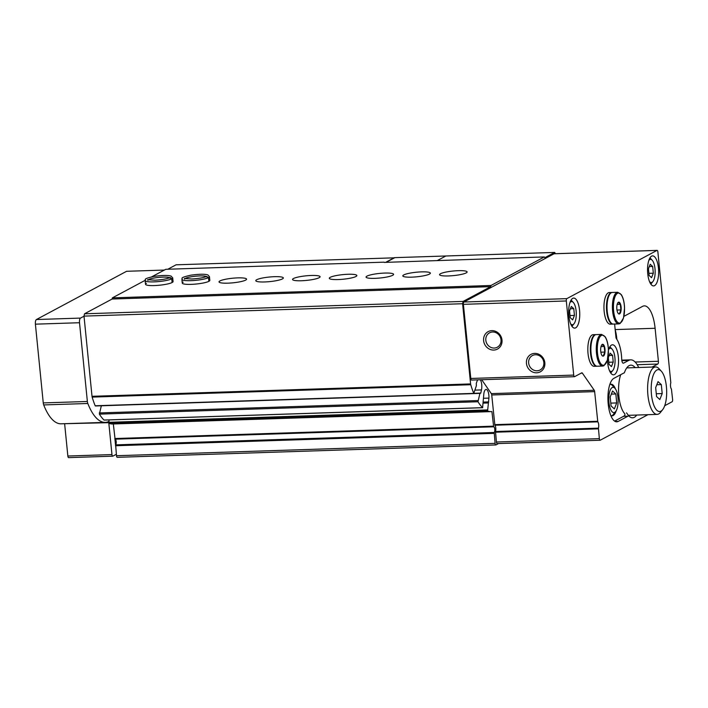 <?xml version="1.0" encoding="UTF-8"?>
<svg xmlns="http://www.w3.org/2000/svg" width="708" height="708" viewBox="0 0 708 708"><rect width="100%" height="100%" fill="white"/><g stroke="black" fill="none" stroke-linecap="round" stroke-linejoin="round"><path stroke-width="1.06" d="M608.73 349.327A11.585 4.266 -91.9 0 1 612.128 349.186A11.585 4.266 -91.9 0 1 614.916 357.664A11.585 4.266 -91.9 0 1 612.827 370.452A11.585 4.266 -91.9 0 1 609.42 370.532M613.234 362.107L612.57 355.381L610.119 353.15L608.34 357.637L609.013 364.363L611.455 366.594L613.234 362.107L608.8 362.248M648.829 260.42A11.585 4.266 -91.9 0 1 652.227 260.279A11.585 4.266 -91.9 0 1 655.006 268.757A11.585 4.266 -91.9 0 1 652.918 281.536A11.585 4.266 -91.9 0 1 649.519 281.625M653.334 273.2L652.661 266.474L650.21 264.243L648.44 268.73L649.103 275.456L651.555 277.686L653.334 273.2L648.9 273.341M569.94 302.626A11.585 4.266 -91.9 0 1 573.338 302.484A11.585 4.266 -91.9 0 1 576.126 310.962A11.585 4.266 -91.9 0 1 574.029 323.742A11.585 4.266 -91.9 0 1 570.63 323.83M574.445 315.396L573.772 308.679L571.329 306.449L569.551 310.936L570.223 317.662L572.666 319.892L574.445 315.396L570.011 315.547M647.953 414.684L600.242 440.208A1.974 0.726 88.1 0 1 600.119 440.243A1.974 0.726 88.1 0 1 599.349 438.641L598.419 428.154A3.956 1.46 88.1 0 0 597.791 421.844L594.649 391.621A1.974 0.726 88.1 0 0 594.251 390.267L582.401 373.16A2.77 1.018 88.1 0 0 581.888 372.806A2.77 1.018 88.1 0 0 581.702 372.859L574.613 376.656A1.974 0.726 88.1 0 1 574.48 376.691A1.974 0.726 88.1 0 1 573.71 375.09L566.312 300.962A1.974 0.726 88.1 0 1 566.825 298.643L656.98 250.411A1.974 0.726 88.1 0 1 657.112 250.375A1.974 0.726 88.1 0 1 657.882 251.977L670.812 382.78A3.956 1.46 88.1 0 0 671.441 389.09L672.6 399.454A1.974 0.726 88.1 0 1 672.087 401.772L664.697 405.728M610.774 415.446A15.824 5.823 88.1 0 0 612.137 415.835A15.824 5.823 88.1 0 0 616.208 410.72M615.5 389.037A15.824 5.823 88.1 0 0 611.101 384.205A15.824 5.823 88.1 0 0 609.765 384.683M611.579 415.782A15.824 5.823 88.1 0 0 613.296 414.499L615.677 411.516A12.655 4.655 88.1 0 0 618.111 399.808A12.655 4.655 88.1 0 0 614.925 388.285A12.655 4.655 88.1 0 0 610.234 390.152A12.655 4.655 88.1 0 0 608.951 402.374A12.655 4.655 88.1 0 0 615.677 411.516M614.925 388.285L612.349 385.462A15.824 5.823 88.1 0 0 610.553 384.294M437.597 260.411L445.872 255.986L554.674 252.429L544.815 257.703L544.364 256.924L384.24 262.411M555.399 253.703L554.674 252.429M167.805 269.235L176.08 264.81L394.506 257.827M385.648 262.358L394.418 257.668M151.707 276.828L165.769 269.305L384.108 262.164M440.482 273.731A13.841 2.301 -5.7 0 0 439.571 274.686A13.841 2.301 -5.7 0 0 453.571 275.598A13.841 2.301 -5.7 0 0 467.121 271.934A13.841 2.301 -5.7 0 0 455.74 270.801A13.841 2.301 -5.7 0 0 440.482 273.731M403.719 274.934A13.841 2.301 -5.7 0 0 402.808 275.89A13.841 2.301 -5.7 0 0 416.817 276.801A13.841 2.301 -5.7 0 0 430.367 273.138A13.841 2.301 -5.7 0 0 418.986 272.005A13.841 2.301 -5.7 0 0 403.719 274.934M366.965 276.138A13.841 2.301 -5.7 0 0 366.054 277.085A13.841 2.301 -5.7 0 0 380.063 278.005A13.841 2.301 -5.7 0 0 393.604 274.341A13.841 2.301 -5.7 0 0 382.223 273.2A13.841 2.301 -5.7 0 0 366.965 276.138M330.211 277.332A13.841 2.301 -5.7 0 0 329.3 278.288A13.841 2.301 -5.7 0 0 343.3 279.209A13.841 2.301 -5.7 0 0 356.85 275.536A13.841 2.301 -5.7 0 0 345.469 274.403A13.841 2.301 -5.7 0 0 330.211 277.332M293.457 278.536A13.841 2.301 -5.7 0 0 292.546 279.492A13.841 2.301 -5.7 0 0 306.546 280.403A13.841 2.301 -5.7 0 0 320.096 276.74A13.841 2.301 -5.7 0 0 308.715 275.607A13.841 2.301 -5.7 0 0 293.457 278.536M256.694 279.74A13.841 2.301 -5.7 0 0 255.792 280.695A13.841 2.301 -5.7 0 0 269.792 281.607A13.841 2.301 -5.7 0 0 283.342 277.943A13.841 2.301 -5.7 0 0 271.961 276.81A13.841 2.301 -5.7 0 0 256.694 279.74M219.94 280.943A13.841 2.301 -5.7 0 0 219.029 281.899A13.841 2.301 -5.7 0 0 233.038 282.811A13.841 2.301 -5.7 0 0 246.579 279.147A13.841 2.301 -5.7 0 0 235.198 278.014A13.841 2.301 -5.7 0 0 219.94 280.943M183.186 282.147A13.841 2.301 -5.7 0 0 182.275 283.094A13.841 2.301 -5.7 0 0 196.275 284.014A13.841 2.301 -5.7 0 0 209.825 280.35L209.462 276.66L207.869 274.916C204.771 273.943 199.107 274.031 190.859 275.182C177.841 278.085 183.461 278.421 181.903 279.412A13.841 2.301 -5.7 0 0 193.222 280.545A13.841 2.301 -5.7 0 0 208.497 277.642L206.612 276.456M146.432 283.342A13.841 2.301 -5.7 0 0 145.521 284.297A13.841 2.301 -5.7 0 0 159.521 285.218A13.841 2.301 -5.7 0 0 173.071 281.545L172.699 277.863L171.106 276.111C168.017 275.147 162.344 275.235 154.105 276.386C141.087 279.288 146.706 279.625 145.149 280.616A13.841 2.301 -5.7 0 0 156.468 281.749A13.841 2.301 -5.7 0 0 171.743 278.846L169.858 277.651M145.149 280.341L112.386 297.864L490.971 285.492L490.715 286.651L463.103 301.422L462.598 303.732L470.599 383.931A1.974 0.726 88.1 0 0 470.749 384.718A65.26 24.028 88.1 0 0 473.776 393.382L476.387 385.683L476.272 383.391L477.245 380.736A7.115 2.62 88.1 0 1 477.652 379.86M544.364 256.924L490.971 285.492M635.165 367.62A26.338 9.691 88.1 0 0 627.111 367.425A26.338 9.691 88.1 0 0 624.367 372.815A21.948 8.08 88.1 0 0 623.668 373.098L613.88 378.337A21.948 8.08 88.1 0 0 608.048 402.109A21.948 8.08 88.1 0 0 616.748 421.818A21.948 8.08 88.1 0 0 618.181 421.419L627.969 416.18A21.948 8.08 88.1 0 0 628.651 415.729A26.338 9.691 88.1 0 0 628.686 415.773A26.338 9.691 88.1 0 0 636.713 415.056M626.509 412.853L628.615 415.685M614.597 421.118L623.562 416.322A21.948 8.08 88.1 0 0 624.934 415.215L624.783 413.729A23.736 8.735 88.1 0 1 624.58 413.507A23.736 8.735 88.1 0 1 620.73 374.674M652.148 367.063L657.785 364.045A2.372 0.876 88.1 0 0 658.405 361.266L655.104 328.273A27.692 10.195 88.1 0 0 644.342 305.874A27.692 10.195 88.1 0 0 642.537 306.387L623.907 316.352M554.329 253.774A1.974 0.726 88.1 0 0 554.196 253.738A1.974 0.726 88.1 0 0 554.063 253.774L463.908 302.015A1.974 0.726 88.1 0 0 463.395 304.334L470.793 378.461A1.974 0.726 88.1 0 0 471.563 380.054A1.974 0.726 88.1 0 0 471.696 380.019M526.451 363.399A9.885 9.045 -118.1 0 0 541.071 371.355A9.885 9.045 -118.1 0 0 539.399 354.549A9.885 9.045 -118.1 0 0 526.451 363.399M483.617 340.654A9.885 9.045 -118.1 0 0 498.237 348.61A9.885 9.045 -118.1 0 0 496.565 331.804A9.885 9.045 -118.1 0 0 483.617 340.654M481.705 379.727L491.334 393.63A1.974 0.726 88.1 0 1 491.733 394.984L494.874 425.216A3.956 1.46 88.1 0 1 495.503 431.517L496.432 442.013A1.974 0.726 88.1 0 0 497.202 443.606A1.974 0.726 88.1 0 0 497.326 443.571M638.66 367.505A31.639 11.647 88.1 0 0 630.704 359.85A31.639 11.647 88.1 0 0 628.642 360.425L621.845 360.646M614.615 324.043L615.925 337.088A2.372 0.876 88.1 0 0 616.42 338.743A23.736 8.735 88.1 0 1 621.721 359.337A3.956 1.46 88.1 0 0 623.305 363.213A3.956 1.46 88.1 0 0 623.562 363.142L628.642 360.425M607.464 359.876A15.027 5.531 88.1 0 0 607.641 362.664A15.027 5.531 88.1 0 0 613.482 374.824A15.027 5.531 88.1 0 0 618.526 359.62A15.027 5.531 88.1 0 0 612.5 344.778A15.027 5.531 88.1 0 0 608.446 350.256M647.74 273.757A15.027 5.531 88.1 0 0 653.581 285.917A15.027 5.531 88.1 0 0 658.617 270.713A15.027 5.531 88.1 0 0 652.599 255.871A15.027 5.531 88.1 0 0 647.74 273.757M568.851 315.963A15.027 5.531 88.1 0 0 574.692 328.123A15.027 5.531 88.1 0 0 579.728 312.918A15.027 5.531 88.1 0 0 573.71 298.077A15.027 5.531 88.1 0 0 568.851 315.963M112.386 297.864L112.13 299.024L490.715 286.651M112.13 299.024L84.517 313.794L463.103 301.422M84.517 313.794L84.004 316.113L462.598 303.732M84.004 316.113L92.013 396.312A1.974 0.726 88.1 0 0 92.155 397.099A65.26 24.028 88.1 0 0 95.182 405.764L95.589 405.746M475.112 390.126L481.467 389.922A7.115 2.62 88.1 0 0 480.325 379.771M481.467 389.922L480.759 393.144L479.927 393.391L477.971 401.746A65.26 24.028 88.1 0 0 482.608 407.658L483.874 393.489A7.115 2.62 88.1 0 1 486.095 389.435A7.115 2.62 88.1 0 1 488.927 398.1L487.582 410.976A65.26 24.028 88.1 0 0 491.246 411.605A65.26 24.028 88.1 0 0 491.91 411.56L493.662 426.8A2.965 1.089 88.1 0 1 494.777 429.198A2.965 1.089 88.1 0 1 494.228 432.491L495.078 443.35A1.974 0.726 88.1 0 0 495.848 444.943A1.974 0.726 88.1 0 0 495.981 444.907L498.485 443.571M101.332 405.79L99.377 414.127A65.26 24.028 88.1 0 0 104.014 420.039L104.226 420.03M108.961 419.933L108.997 423.349A65.26 24.028 88.1 0 0 112.652 423.986L491.246 411.605M113.324 423.959L115.077 439.172L493.662 426.8M117.386 457.288A1.974 0.726 88.1 0 1 117.263 457.324A1.974 0.726 88.1 0 1 116.493 455.722L115.643 444.872A2.965 1.089 88.1 0 0 116.192 441.58A2.965 1.089 88.1 0 0 115.077 439.172M485.821 340.283A8.177 7.478 -118.1 0 0 497.273 347.239A8.177 7.478 -118.1 0 0 500.007 336.504A8.177 7.478 -118.1 0 0 489.555 332.822A8.177 7.478 -118.1 0 0 485.821 340.283M528.655 363.018A8.177 7.478 -118.1 0 0 540.107 369.983A8.177 7.478 -118.1 0 0 542.841 359.248A8.177 7.478 -118.1 0 0 532.389 355.566A8.177 7.478 -118.1 0 0 528.655 363.018M652.918 281.536L651.218 283.669A13.841 5.098 -91.9 0 1 650.829 284.103M649.971 257.854A13.841 5.098 -91.9 0 1 650.386 258.261L652.227 260.279M612.562 390.993L610.19 396.984L611.084 405.95L614.349 408.923L616.721 402.932L615.827 393.975L612.562 390.993M611.323 394.117L615.827 393.975M610.809 403.126L616.721 402.932M612.827 370.452L611.119 372.576A13.841 5.098 -91.9 0 1 610.73 373.01M609.871 346.761A13.841 5.098 -91.9 0 1 610.287 347.168L612.128 349.186M574.029 323.742L572.33 325.875A13.841 5.098 -91.9 0 1 571.94 326.308M571.082 300.059A13.841 5.098 -91.9 0 1 571.498 300.466L573.338 302.484M573.772 308.679L570.4 308.785M652.661 266.474L649.289 266.58M612.57 355.381L609.19 355.487M661.361 371.24L659.113 368.771A23.736 8.735 88.1 0 0 655.59 366.948A23.736 8.735 88.1 0 0 654.042 367.381A23.736 8.735 88.1 0 0 647.74 393.082A23.736 8.735 88.1 0 0 657.139 414.384A23.736 8.735 88.1 0 0 660.529 412.339L662.617 409.72A20.966 7.717 88.1 0 0 666.653 390.329A20.966 7.717 88.1 0 0 661.361 371.24A20.966 7.717 88.1 0 0 656.882 370.019A20.966 7.717 88.1 0 0 651.749 396.887A20.966 7.717 88.1 0 0 662.617 409.72M656.564 396.569L655.67 387.612L658.042 381.621L661.307 384.594L662.201 393.56L659.829 399.542L656.564 396.569M656.803 384.745L661.307 384.594M656.281 393.754L662.201 393.56M619.562 313.892A5.929 2.186 -91.9 0 1 617.624 312.432A5.929 2.186 -91.9 0 1 617.341 303.803A5.929 2.186 -91.9 0 1 620.836 305.325A5.929 2.186 -91.9 0 1 619.562 313.892M618.296 302.466L620.341 304.325L620.898 309.927L619.42 313.671M619.792 323.618A15.824 5.823 -91.9 0 1 618.757 323.901L613.367 324.078A15.824 5.823 -91.9 0 1 607.03 308.458A15.824 5.823 -91.9 0 1 612.332 292.457L617.73 292.28A15.824 5.823 -91.9 0 0 612.42 308.281A15.824 5.823 -91.9 0 0 618.757 323.901L620.093 323.538L623.5 318.016L624.562 307.794C624.306 302.077 623.208 297.687 621.288 294.616L617.73 292.28M613.093 324.069A15.824 5.823 -91.9 0 1 612.818 324.096A15.824 5.823 -91.9 0 1 606.482 308.476A15.824 5.823 -91.9 0 1 611.783 292.475A15.824 5.823 -91.9 0 1 612.057 292.484M612.818 324.096L610.305 324.175A15.824 5.823 -91.9 0 1 603.968 308.555A15.824 5.823 -91.9 0 1 609.269 292.554L611.783 292.475M617.155 304.431L620.341 304.325M616.978 310.06L620.898 309.927M603.437 356.036A5.929 2.186 -91.9 0 1 601.499 354.584A5.929 2.186 -91.9 0 1 601.216 345.946A5.929 2.186 -91.9 0 1 604.721 347.478A5.929 2.186 -91.9 0 1 603.437 356.036M602.181 344.619L604.216 346.478L604.774 352.08L603.296 355.823M603.667 365.762A15.824 5.823 -91.9 0 1 602.641 366.054L597.242 366.231A15.824 5.823 -91.9 0 1 590.906 350.61A15.824 5.823 -91.9 0 1 596.216 334.601L601.605 334.424A15.824 5.823 -91.9 0 0 596.295 350.433A15.824 5.823 -91.9 0 0 602.641 366.054L603.968 365.682L607.375 360.168L608.438 349.938C608.181 344.23 607.083 339.831 605.163 336.76L601.605 334.424M596.968 366.222A15.824 5.823 -91.9 0 1 596.694 366.248A15.824 5.823 -91.9 0 1 590.357 350.628A15.824 5.823 -91.9 0 1 595.658 334.619A15.824 5.823 -91.9 0 1 595.941 334.627M596.694 366.248L594.18 366.328A15.824 5.823 -91.9 0 1 587.844 350.708A15.824 5.823 -91.9 0 1 593.154 334.707L595.658 334.619M601.03 346.584L604.216 346.478M600.853 352.203L604.774 352.08M386.055 262.349L394.86 257.641L446.314 255.977M84.013 316.219L80.526 318.087A3.956 1.46 88.1 0 0 79.508 322.724L87.367 401.471A3.956 1.46 88.1 0 0 87.819 403.489A63.286 23.293 88.1 0 0 105.244 422.375A63.286 23.293 88.1 0 0 108.262 421.729L108.722 422.357M108.82 423.127L111.961 454.58A1.974 0.726 88.1 0 0 112.731 456.182A1.974 0.726 88.1 0 0 112.855 456.147L116.342 454.279M114.935 439.084L115.537 445.084M164.362 270.058L126.582 271.297L36.418 319.529A3.956 1.46 88.1 0 0 35.4 324.167L43.259 402.914A3.956 1.46 88.1 0 0 43.71 404.932A63.286 23.293 88.1 0 0 61.136 423.809L105.244 422.375M108.722 422.685L64.596 423.703M64.667 424.119L67.853 456.023A1.974 0.726 88.1 0 0 68.623 457.625A1.974 0.726 88.1 0 0 68.747 457.589M616.854 339.371A20.966 7.717 88.1 0 0 615.199 329.884M172.203 282.474L171.84 278.793A13.841 2.301 -5.7 0 0 172.699 277.863M172.106 282.527L171.743 278.846M169.947 278.138L170.141 277.456L171.84 278.793M208.966 281.28L208.594 277.589A13.841 2.301 -5.7 0 0 209.462 276.66M208.869 281.324L208.497 277.642M206.63 276.439L208.594 277.589M623.562 416.322L627.969 416.18M657.785 364.045L637.2 364.717M656.98 250.411L554.063 253.774M566.825 298.643L463.908 302.015M566.312 300.962L463.395 304.334M573.71 375.09L470.793 378.461M582.401 373.16L581.064 373.204M594.251 390.267L491.334 393.63M594.649 391.621L491.733 394.984M597.614 421.278L494.697 424.641M597.791 421.844L494.874 425.216M598.419 428.154L495.503 431.517M598.366 428.844L495.45 432.207M599.349 438.641L496.432 442.013M658.405 361.266L635.156 362.027M623.562 363.142L623.04 363.16M655.104 328.273L615.172 329.583M92.013 396.312L470.599 383.931M92.155 397.099L470.749 384.718M95.182 405.764L473.776 393.382M480.236 393.161L480.759 393.144M474.041 393.586L479.927 393.391M99.279 412.941L477.865 400.569M99.377 414.127L477.971 401.746M104.014 420.039L482.608 407.658M483.67 398.268L488.927 398.1M483.467 402.073L488.724 401.896M483.414 402.64L488.166 402.48M483.369 403.118L488.007 402.967M108.731 422.313L487.316 409.932M108.997 423.349L487.582 410.976M114.776 438.535L493.361 426.163M115.643 444.872L494.228 432.491M115.493 445.748L494.087 433.367M116.493 455.722L495.078 443.35M615.287 421.508L618.181 421.419M620.447 322.813A15.027 5.531 -91.9 0 1 613.606 303.174A15.027 5.531 -91.9 0 1 622.881 298.21A15.027 5.531 -91.9 0 1 620.447 322.813M604.331 364.965A15.027 5.531 -91.9 0 1 597.481 345.318A15.027 5.531 -91.9 0 1 606.756 340.362A15.027 5.531 -91.9 0 1 604.331 364.965M80.526 318.087L36.418 319.529M79.508 322.724L35.4 324.167M87.367 401.471L43.259 402.914M87.819 403.489L43.71 404.932M111.961 454.58L67.853 456.023M169.619 277.748A11.071 1.841 -5.7 0 0 158.742 277.403A11.071 1.841 -5.7 0 0 148.149 279.899M206.373 276.554A11.071 1.841 -5.7 0 0 195.496 276.2A11.071 1.841 -5.7 0 0 184.903 278.695M657.112 250.375L554.196 253.738M574.48 376.691L471.563 380.054M600.119 440.243L497.202 443.606M630.704 359.85L621.774 360.142M95.394 405.976L473.979 393.604M474.201 393.312L480.13 393.117M104.12 420.083L482.706 407.711M483.422 402.587L488.263 402.427M117.263 457.324L495.848 444.943M628.306 415.331L657.139 414.384M626.757 367.894L655.59 366.948M112.731 456.182L68.623 457.625M145.521 284.297L145.149 280.616M169.832 277.651C166.991 278.908 162.061 279.757 155.043 280.209L147.583 279.704L147.91 280.333M182.275 283.094L181.903 279.412M206.701 276.934L206.621 276.43C203.745 277.704 198.815 278.554 191.806 279.005L184.337 278.501L184.664 279.138"/></g></svg>
